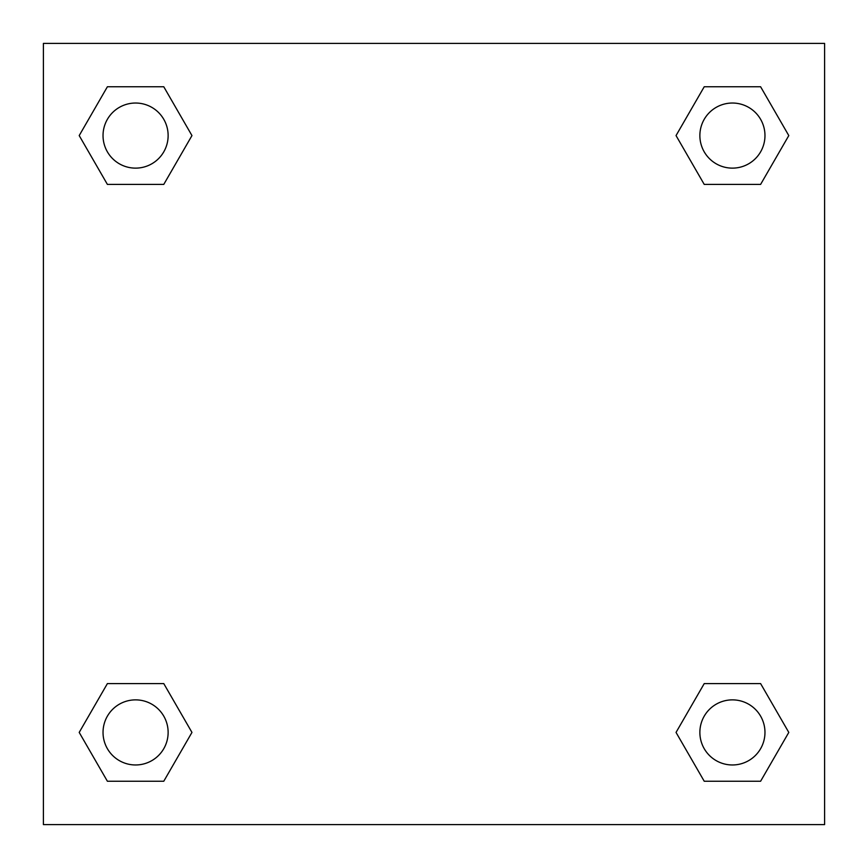 <?xml version="1.0" encoding="UTF-8"?>
<svg xmlns="http://www.w3.org/2000/svg" width="868" height="868" viewBox="0 0 868 868"><rect width="100%" height="100%" fill="white"/><g stroke="black" fill="none" stroke-linecap="round" stroke-linejoin="round"><path stroke-width="1.3" d="M824.6 43.4L43.4 43.4L43.4 824.6L824.6 824.6L824.6 43.4M704.23 683.593L676.042 732.418L704.23 683.593L760.607 683.593L704.23 683.593L760.607 683.593L788.795 732.418L760.607 781.243L704.23 781.243L760.607 781.243L704.23 781.243L676.042 732.418M107.393 683.593L79.205 732.418L107.393 683.593L163.77 683.593L107.393 683.593L163.77 683.593L191.958 732.418L163.77 781.243L107.393 781.243L163.77 781.243L107.393 781.243L79.205 732.418M107.393 86.757L79.205 135.582L107.393 86.757L163.77 86.757L107.393 86.757L163.77 86.757L191.958 135.582L163.77 184.407L107.393 184.407L163.77 184.407L107.393 184.407L79.205 135.582M760.607 184.407L788.795 135.582L760.607 184.407L704.23 184.407L760.607 184.407L704.23 184.407L676.042 135.582L704.23 86.757L676.042 135.582M704.23 86.757L760.607 86.757L704.23 86.757L760.607 86.757L788.795 135.582M764.968 732.418A32.55 32.55 0 0 0 716.143 704.23A32.55 32.55 0 0 0 716.143 760.607A32.55 32.55 0 0 0 764.968 732.418M168.132 732.418A32.55 32.55 0 0 0 119.307 704.23A32.55 32.55 0 0 0 119.307 760.607A32.55 32.55 0 0 0 168.132 732.418M764.968 135.582A32.55 32.55 0 0 0 716.143 107.393A32.55 32.55 0 0 0 716.143 163.77A32.55 32.55 0 0 0 764.968 135.582M168.132 135.582A32.55 32.55 0 0 0 119.307 107.393A32.55 32.55 0 0 0 119.307 163.77A32.55 32.55 0 0 0 168.132 135.582"/></g></svg>
